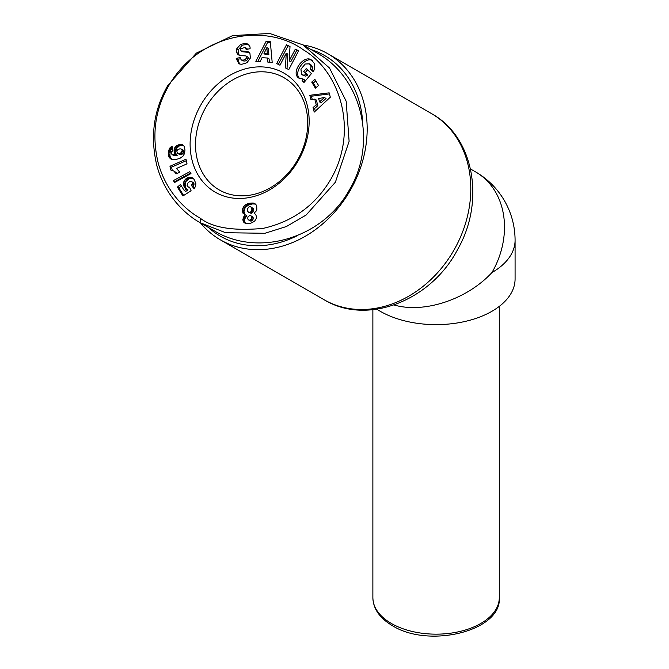 <?xml version="1.0" encoding="UTF-8"?>
<svg xmlns="http://www.w3.org/2000/svg" width="669" height="669" viewBox="0 0 669 669"><rect width="100%" height="100%" fill="white"/><g stroke="black" fill="none" stroke-linecap="round" stroke-linejoin="round"><path stroke-width="1" d="M376.864 309.212A79.001 45.609 0 0 0 380.218 311.269A79.001 45.609 0 0 0 466.31 321.162A79.001 45.609 0 0 0 515.08 279.023L515.08 240.313A79.001 79.001 0 0 0 475.584 171.9L470.524 168.973L475.584 171.9A79.001 64.508 -60 0 1 491.941 272.567C466.92 299.553 424.138 313.719 394.024 304.98M200.457 222.869A107.441 87.723 -60 0 0 220.402 239.862L324.022 299.687C367.256 326.129 431.38 300.465 457.78 249.194C485.334 201.135 474.154 136.919 431.472 113.588L327.843 53.763A107.441 87.723 -60 0 0 303.157 44.982M220.402 239.862L220.402 239.862A107.441 87.723 -60 0 0 350.096 190.673A107.441 87.723 -60 0 0 327.852 53.763A107.441 87.723 -60 0 0 327.843 53.763L431.472 113.588A107.441 87.723 120 0 1 453.724 250.499A107.441 87.723 120 0 1 324.022 299.687L220.402 239.862M219.223 189.912A64.784 52.893 120 0 1 219.215 189.912A64.784 52.893 120 0 1 205.801 107.366A64.784 52.893 120 0 1 283.999 77.704L283.999 77.704A64.784 52.893 120 0 1 297.421 160.259A64.784 52.893 120 0 1 219.223 189.912L219.223 189.912M283.999 73.147A68.731 56.121 120 0 1 298.232 160.727A68.731 56.121 120 0 1 215.267 192.195A68.731 56.121 120 0 1 201.035 104.607A68.731 56.121 120 0 1 283.999 73.147M240.673 44.305L245.54 43.418L248.132 44.112L250.064 46.964L250.081 48.712L246.133 49.481L245.314 47.415L240.765 48.67A1.555 1.271 -60 0 0 241.434 50.944L246.769 51.413A5.837 4.767 120 0 1 248.433 51.931A5.837 4.767 120 0 1 249.955 53.512L250.357 58.069L246.961 62.744L241.358 64.408L238.783 63.63L236.19 58.37L240.221 57.593L241.099 59.809C243.533 60.553 245.381 59.842 246.652 57.668A1.555 1.271 -60 0 0 245.715 55.937L240.271 55.46A5.837 4.767 120 0 1 238.616 54.942A5.837 4.767 120 0 1 237.813 54.331L236.684 52.583L236.583 48.971L240.673 44.305L242.253 45.216L238.139 49.991L238.264 53.495L239.393 55.243A5.837 4.767 -60 0 0 239.46 55.301M240.28 58.797L237.771 59.282L239.619 64.023M245.54 43.418L247.12 44.33L242.253 45.216M309.329 63.873L305.265 64.007L300.95 69.091L301.476 74.384L304.027 75.254L306.26 74.251L303.667 71.675L306.302 68.522L311.445 73.607L304.002 82.504L302.112 80.631L303.049 79.001L299.118 78.323L298.056 77.52C291.324 71.667 303.776 54.833 311.177 59.775L314.338 63.455L314.681 68.581A7.2 5.879 120 0 1 313.853 70.538A7.2 5.879 120 0 1 313.117 71.608L310.173 69.041A2.919 2.383 -60 0 0 310.533 68.539A2.919 2.383 -60 0 0 310.951 66.382L309.329 63.873L311.587 65.311L312.532 67.293A2.919 2.383 120 0 1 312.114 69.451A2.919 2.383 120 0 1 311.754 69.952L313.234 71.458M307.589 69.793L305.248 72.587L307.84 75.162L305.608 76.166L302.079 74.844M304.027 75.254L305.608 76.166M312.757 60.687C305.357 55.744 292.905 72.578 299.637 78.432L299.946 78.716M303.049 79.001L304.629 79.912L303.693 81.543L304.303 82.145M335.403 182.185L349.109 141.31L346.166 101.203L329.524 68.037L302.965 44.865L269.615 33.45L232.569 35.624L196.368 53.119L167.819 85.431C153.544 110.218 149.94 137.128 156.998 166.18C165.929 198.074 187.696 215.903 200.257 222.752L225.57 232.695L264.907 233.289L286.424 226.515L306.118 215.05L335.403 182.185M200.257 218.194C212.433 227.736 233.389 231.131 263.134 228.38C290.17 222.242 311.236 208.193 326.347 186.25C360.415 137.162 342.428 73.005 303.408 49.857C265.075 22.152 197.288 33.216 167.426 88.057C154.748 111.221 151.712 136.325 158.31 163.387C166.924 194.186 188.056 211.555 200.257 218.194L200.257 222.752L214.08 230.738C258.301 257.59 322.717 238.256 349.226 190.172C377.617 143.174 362.155 77.713 316.788 52.851L302.965 44.865M311.11 49.573A104.28 85.147 120 0 1 324.691 55.586A104.28 85.147 120 0 1 362.64 121.708M296.643 236.015A104.28 85.147 120 0 1 220.402 236.207A104.28 85.147 120 0 1 208.402 227.46M244.871 214.716L242.922 213.085L242.412 210.668L243.207 207.331L244.461 205.6L247.229 203.903L250.992 203.033L253.927 203.175L255.792 204.329L256.695 205.943L256.846 209.305L256.227 211.003L254.103 213.177L255.817 214.624L256.461 216.923L256.152 218.763L254.73 220.996L252.079 222.735L249.637 223.446L246.1 223.53L244.553 222.902L243.148 221.205L242.855 219.474L244.871 214.716M245.255 214.833L246.836 215.744L244.611 219.089L244.729 222.116L245.665 223.404M244.269 215.836L245.849 216.748M243.558 216.865L245.138 217.776M243.524 216.932L245.097 217.843M243.031 218.178L244.611 219.089M242.855 219.474L244.436 220.385M242.889 220.076L244.469 220.987M243.148 221.205L244.729 222.116M243.7 222.15L245.28 223.061M253.927 203.175L255.499 204.078L252.573 203.945L248.801 204.814L245.222 207.515L243.993 211.58L245.138 214.799M253.258 203.016L254.839 203.928M252.221 202.966L253.802 203.878M250.992 203.033L252.573 203.945M249.721 203.217L251.301 204.129M248.458 203.51L250.039 204.421M247.229 203.903L248.801 204.814M246.184 204.346L247.764 205.258M245.506 204.756L247.087 205.667M244.461 205.6L246.041 206.512M243.641 206.604L245.222 207.515M243.207 207.331L244.787 208.243M242.722 208.561L244.302 209.472M242.471 209.865L244.051 210.777M242.412 210.668L243.993 211.58M242.538 211.981L244.118 212.901M242.922 213.085L244.503 214.005M243.148 213.453L244.72 214.364M251.235 221.054L248.182 219.792L251.235 221.054L252.706 220.151L253.258 217.902L252.757 216.898L250.858 215.778L249.671 215.627L248.157 216.547L247.614 218.253L248.182 219.792M249.169 220.176L250.75 221.088M249.654 220.143L251.427 218.755L251.678 216.99L250.858 215.778M251.176 215.987L252.757 216.898M251.678 216.99L253.258 217.902M251.711 217.484L253.292 218.403M251.427 218.755L253.007 219.666M251.126 219.24L252.706 220.151M250.139 219.992L251.72 220.904M250.323 206.57L249.094 206.796L247.614 208.619L247.53 211.028L248.6 212.332L250.766 211.922L251.853 210.217L251.787 207.833L250.323 206.57M251.293 207.081L253.367 208.745L252.874 212.274L251.26 213.361L248.6 212.332M251.787 207.833L253.367 208.745M252.004 209.054L253.584 209.966M251.853 210.217L253.434 211.128M251.293 211.362L252.874 212.274M250.766 211.922L252.347 212.834M249.688 212.449L251.26 213.361M169.976 166.247L186.007 159.214L187.011 163.846L176.507 168.454L179.836 172.251L176.231 173.831L173.731 170.963L170.796 170.043L169.976 166.247L171.557 167.158L172.234 170.286M173.731 170.963L176.967 173.505M174.249 171.348L175.83 172.268M174.91 172.017L176.491 172.928M175.587 172.836L176.842 173.564M186.325 160.677L171.557 167.158M190.623 173.02L174.985 181.508L175.353 182.085M173.405 180.588L189.787 171.707L190.966 173.58L174.609 182.495L173.405 180.588L174.985 181.508M168.304 154.079L169.19 148.978L172.125 146.177L172.727 150.91L171.406 151.813L171.03 153.009L172.075 154.581L173.823 154.79L175.571 154.639L174.325 153.101L174.007 149.864L176.223 145.901L180.404 144.211L182.261 144.546L184.276 146.411L184.995 149.94L184.51 153.561L182.913 156.245L179.81 158.428L175.512 159.557L171.448 159.255L169.123 157.232L168.304 154.079L169.884 154.991L170.294 157.223L171.699 159.331M168.429 155.25L170.01 156.17M168.713 156.312L170.294 157.223M169.123 157.232L170.704 158.143M169.683 158.009L171.264 158.921M170.369 158.653L171.105 159.088M183.406 145.332L179.685 145.608L176.373 148.585L175.596 153.017L177.151 155.551L174.392 155.676L172.075 154.581M181.416 144.295L182.997 145.206M180.404 144.211L181.985 145.123M179.334 144.337L180.914 145.248M179.2 144.362L180.781 145.273M178.105 144.696L179.685 145.608M177.118 145.206L178.698 146.118M176.223 145.901L177.803 146.812M175.42 146.745L177.001 147.657M174.793 147.673L176.373 148.585M174.3 148.744L175.88 149.655M174.007 149.864L175.587 150.776M173.923 151.043L175.495 151.963M174.015 152.106L175.596 153.017M174.325 153.101L175.905 154.012M174.818 153.878L176.399 154.79M175.571 154.639L177.151 155.551M175.169 154.681L176.741 155.593M173.823 154.79L175.403 155.701M172.811 154.765L174.392 155.676M172.159 154.623L173.739 155.534M170.804 147.046L172.351 147.933M172.351 147.991L170.261 151.035L169.884 154.991M169.993 147.832L171.565 148.744M169.859 147.991L171.44 148.903M169.19 148.978L170.771 149.898M168.688 150.124L170.261 151.035M168.454 151.01L170.035 151.922M168.32 152.172L169.901 153.084M168.279 153.536L169.859 154.447M183.783 151.545L183.047 153.469L181.006 154.598L177.419 153.402L180.53 153.293L182.202 150.634L183.783 151.545L183.097 150.082L180.689 148.861L179.493 148.919L177.486 149.94L176.825 151.06L177.419 153.402M182.06 151.503L183.641 152.415M181.466 152.557L183.047 153.469M181.399 152.624L182.98 153.536M180.53 153.293L182.11 154.205M179.426 153.686L181.006 154.598M179.376 153.694L180.956 154.606M178.263 153.736L179.844 154.648M182.202 150.634L181.516 149.17M181.918 149.613L183.498 150.525M177.377 187.128L180.438 184.493L184.201 190.464L186.475 189.009L184.544 187.412L183.515 185.079L183.54 182.771L185.087 179.627L186.843 178.113L189.937 177.084L191.894 177.461L194.102 179.376L195.858 183.565L195.666 185.89L194.202 188.842L191.409 185.43L192.413 183.59L192.162 181.968L191.426 181.332L189.804 181.441L187.663 183.231L187.103 185.413L188.123 186.86L189.561 187.186L191.091 190.757L182.938 195.942L177.377 187.128L178.958 188.039L183.649 195.49M188.332 186.986L189.854 187.864M191.426 181.332L193.96 183.373L192.99 186.342L194.57 188.265M192.162 181.968L193.734 182.88M192.379 182.461L193.96 183.373M192.413 183.59L193.993 184.502M192.137 184.376L193.717 185.288M191.409 185.43L192.99 186.342M193.032 178.23L189.419 178.514L185.957 181.483L185.096 185.99L186.124 188.323L188.056 189.921L185.781 191.376L184.201 190.464M190.958 177.151L192.538 178.063M189.937 177.084L191.518 177.996M188.875 177.252L190.456 178.163M187.838 177.603L189.419 178.514M186.843 178.113L188.424 179.024M185.898 178.824L187.479 179.735M185.087 179.627L186.668 180.538M184.376 180.571L185.957 181.483M183.875 181.625L185.455 182.537M183.54 182.771L185.121 183.682M183.515 182.905L185.096 183.816M183.415 184.008L184.995 184.928M183.515 185.079L185.096 185.99M183.833 186.099L185.405 187.011M184.343 187.094L185.923 188.006M184.544 187.412L186.124 188.323M185.238 188.165L186.818 189.076M185.606 188.466L187.186 189.377M186.475 189.009L188.056 189.921M181.366 185.965L178.958 188.039M260.141 61.598L255.826 61.331L266.061 41.436L270.309 41.704L272.183 62.368L267.801 62.092L267.55 58.027L262.031 57.676L260.141 61.598M310.976 99.731L309.814 95.299L329.165 92.84L330.31 97.206L314.229 112.099L313.042 107.6L316.245 104.782L314.756 99.121L310.976 99.731M311.704 82.086L314.907 79.427L318.561 85.515L315.358 88.174L311.704 82.086L313.284 82.998L316.052 87.606M289.192 60.871L295.313 49.13L298.608 50.76L288.791 69.584L285.42 67.92L286.257 53.186L279.977 65.228L276.682 63.597L286.499 44.773L290.012 46.504L289.192 60.871L290.772 61.782L296.894 50.041L295.313 49.13M310.165 69.066L311.737 69.977M302.112 80.631L303.693 81.543M303.667 71.675L305.248 72.587M306.26 74.251L307.84 75.162M248.851 44.639L247.12 44.33M236.684 52.583L238.264 53.495M246.159 56.071L247.739 56.982A1.555 1.271 120 0 1 248.232 58.579C246.961 60.754 245.113 61.464 242.68 60.728L241.099 59.809M236.19 58.37L237.771 59.282M249.169 52.475A5.837 4.767 -60 0 0 248.35 52.324L243.014 51.856A1.555 1.271 120 0 1 242.571 51.714L240.991 50.802M245.314 47.415L247.63 49.188M290.003 46.638L288.08 45.684L278.312 64.408M286.499 44.773L288.08 45.684M286.257 53.186L287.837 54.097L287.009 68.706M298.558 50.869L296.894 50.041M315.801 80.907L313.284 82.998M309.814 95.299L311.394 96.211L312.264 99.522M314.756 99.121L316.337 100.032L317.825 105.694L314.622 108.512L315.3 111.104M316.245 104.782L317.825 105.694M313.042 107.6L314.622 108.512M329.449 93.919L311.394 96.211M319.531 101.889L321.112 102.8L326.046 98.452L324.465 97.54L318.636 98.485L319.531 101.889L324.465 97.54M267.55 58.027L269.13 58.939L269.331 62.184M270.385 42.523L267.642 42.348L257.808 61.456M266.061 41.436L267.642 42.348M268.863 54.766L265.551 54.557L263.971 53.637L267.282 53.855L268.863 54.766L268.47 48.494L266.889 47.583L263.971 53.637M267.282 53.855L266.889 47.583M491.941 272.567A79.001 45.609 0 0 0 515.08 240.313M372.876 597.676C373.218 608.84 379.716 618.164 392.369 625.649C428.913 648.771 501.934 631.051 499.283 597.676A63.204 36.486 180 0 1 460.264 631.385A63.204 36.486 180 0 1 391.39 623.475A63.204 36.486 180 0 1 372.876 597.676L372.876 309.714M310.951 66.382L312.532 67.293M310.173 69.041L311.754 69.952M236.567 49.08L238.139 49.991M237.813 54.331L239.393 55.243M246.652 57.668L248.232 58.579M236.19 58.989L237.771 59.901M246.769 51.413L248.35 52.324M241.434 50.944L243.014 51.856M246.133 48.778L247.045 49.305M499.283 597.676L499.283 306.385"/></g></svg>
